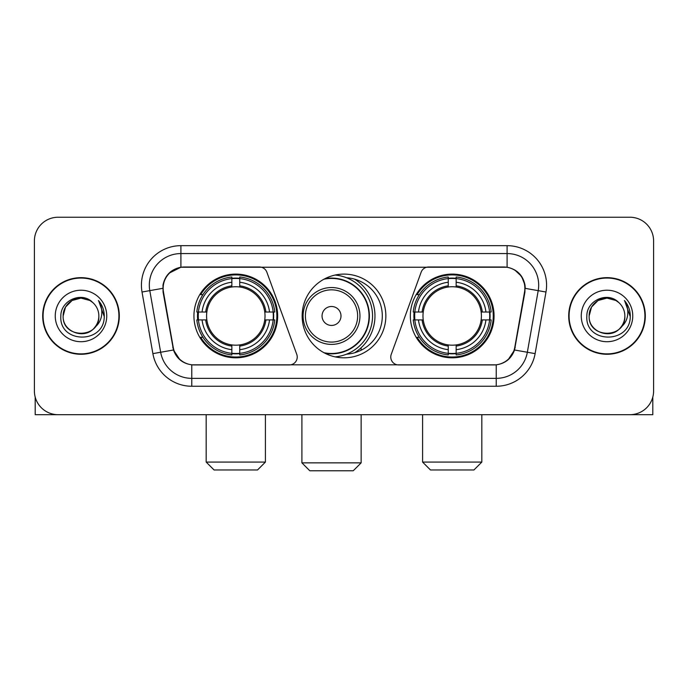 <?xml version="1.0" encoding="UTF-8"?>
<svg xmlns="http://www.w3.org/2000/svg" width="688" height="688" viewBox="0 0 688 688"><rect width="100%" height="100%" fill="white"/><g stroke="black" fill="none" stroke-linecap="round" stroke-linejoin="round"><path stroke-width="1.03" d="M297.233 357.029A7.895 7.895 0 0 1 289.33 364.932L194.214 364.932A21.328 21.328 0 0 1 173.213 347.311L163.46 292.022A21.328 21.328 0 0 1 184.461 266.996L259.436 266.996A7.895 7.895 0 0 1 266.858 272.19L296.752 354.329A7.895 7.895 0 0 1 297.233 357.029M410.34 315.964A41.856 41.856 0 0 0 452.205 357.82A41.856 41.856 0 0 0 494.061 315.964A41.856 41.856 0 0 0 452.205 274.099A41.856 41.856 0 0 0 410.34 315.964M193.939 315.964A41.856 41.856 0 0 0 235.795 357.82A41.856 41.856 0 0 0 277.66 315.964A41.856 41.856 0 0 0 235.795 274.099A41.856 41.856 0 0 0 193.939 315.964M197.697 319.911A38.304 38.304 0 0 1 197.697 312.017M414.099 319.911A38.304 38.304 0 0 1 414.099 312.017M346.554 277.746A38.304 38.304 0 0 1 382.304 315.964A38.304 38.304 0 0 1 346.554 354.182M385.856 315.964A41.856 41.856 0 0 1 344 357.82A41.856 41.856 0 0 1 302.144 315.964A41.856 41.856 0 0 1 344 274.099A41.856 41.856 0 0 1 385.856 315.964M503.539 266.996L428.564 266.996A7.895 7.895 0 0 0 421.142 272.19L391.248 354.329A7.895 7.895 0 0 0 398.67 364.932L493.786 364.932A21.328 21.328 0 0 0 514.787 347.311L524.54 292.022A21.328 21.328 0 0 0 503.539 266.996M42.69 315.964A38.304 38.304 0 0 0 80.995 354.268A38.304 38.304 0 0 0 119.299 315.964A38.304 38.304 0 0 0 80.995 277.66A38.304 38.304 0 0 0 42.69 315.964M568.701 315.964A38.304 38.304 0 0 0 607.005 354.268A38.304 38.304 0 0 0 645.31 315.964A38.304 38.304 0 0 0 607.005 277.66A38.304 38.304 0 0 0 568.701 315.964M162.979 285.159C165.025 275.277 171.002 269.3 180.91 267.228L507.09 267.228C516.989 269.292 522.966 275.269 525.021 285.159L524.935 292.022L514.529 349.994C511.416 358.577 505.31 363.531 496.229 364.829L191.771 364.829C182.707 363.548 176.61 358.594 173.471 349.994L163.065 292.022L162.979 285.159M169.033 273.196L180.91 267.228L180.91 253.571L507.09 253.571A31.588 31.588 0 0 1 538.205 290.646L527.343 352.247A31.588 31.588 0 0 1 496.229 378.357L191.771 378.357A31.588 31.588 0 0 1 160.657 352.247L149.795 290.646A31.588 31.588 0 0 1 180.91 253.571L180.91 245.668L507.09 245.668L507.09 267.228M514.598 269.859L521.564 276.335L525.021 285.159L525.262 288.367L545.98 292.022L535.118 353.623A39.491 39.491 0 0 1 496.229 386.252L191.771 386.252A39.491 39.491 0 0 1 152.882 353.623L142.02 292.022A39.491 39.491 0 0 1 180.91 245.668M193.818 364.932L191.771 364.829L191.771 386.252M496.229 386.252L496.229 364.829L494.182 364.932M535.118 353.623L514.529 349.994L508.157 359.712M179.981 359.833L173.471 349.994L152.882 353.623M515.183 347.311L515.054 347.982M172.946 347.982L172.817 347.311M142.02 292.022L162.738 288.324M653.6 240.929A23.693 23.693 0 0 0 629.907 217.236L58.093 217.236A23.693 23.693 0 0 0 34.4 240.929L34.4 390.99A23.693 23.693 0 0 0 58.093 414.683L629.907 414.683A23.693 23.693 0 0 0 653.6 390.99L653.6 240.929L653.6 390.99M34.4 240.929L34.4 390.99M629.907 217.236L58.093 217.236M58.093 414.683L629.907 414.683M118.912 315.964A37.909 37.909 0 0 0 80.995 278.055A37.909 37.909 0 0 0 43.086 315.964A37.909 37.909 0 0 0 80.995 353.873A37.909 37.909 0 0 0 118.912 315.964M92.691 302.479A17.854 17.854 0 0 1 98.848 315.964C99.941 338.986 62.058 338.986 63.15 315.964L65.541 307.037L72.077 300.501L80.995 298.11L89.922 300.501L92.691 302.479C81.734 290.998 60.647 300.45 60.845 315.964C58.841 343.518 103.518 344.241 104.241 317.297L104.275 315.964C104.206 310.107 102.263 304.965 98.436 300.536C101.342 305.317 102.374 310.46 101.514 315.964C100.68 320.642 98.401 324.469 94.677 327.428A17.854 17.854 0 0 0 98.848 315.964C99.941 338.986 62.058 338.986 63.15 315.964C62.875 304.896 74.252 295.591 85.217 298.618M94.677 327.428C85.2 340.233 62.221 332.046 63.15 315.964M55.246 315.964A25.748 25.748 0 0 0 80.995 341.712A25.748 25.748 0 0 0 106.743 315.964A25.748 25.748 0 0 0 80.995 290.216A25.748 25.748 0 0 0 55.246 315.964M98.608 300.733L104.266 316.635M35.191 397.062L35.191 414.683L126.807 414.683M644.914 315.964A37.909 37.909 0 0 0 607.005 278.055A37.909 37.909 0 0 0 569.088 315.964A37.909 37.909 0 0 0 607.005 353.873A37.909 37.909 0 0 0 644.914 315.964M618.693 302.479A17.854 17.854 0 0 1 624.85 315.964C625.942 338.986 588.059 338.986 589.152 315.964L591.542 307.037L598.078 300.501L607.005 298.11L615.923 300.501L618.693 302.479C607.745 290.998 586.649 300.45 586.847 315.964C584.843 343.518 629.52 344.241 630.242 317.297L630.277 315.964C630.217 310.107 628.264 304.965 624.437 300.536C627.353 305.317 628.376 310.46 627.516 315.964C626.682 320.642 624.403 324.469 620.679 327.428A17.854 17.854 0 0 0 624.85 315.964C625.942 338.986 588.059 338.986 589.152 315.964C588.876 304.896 600.254 295.591 611.219 298.618M620.679 327.428C611.202 340.233 588.223 332.046 589.152 315.964M581.257 315.964A25.748 25.748 0 0 0 607.005 341.712A25.748 25.748 0 0 0 632.754 315.964A25.748 25.748 0 0 0 607.005 290.216A25.748 25.748 0 0 0 581.257 315.964M624.609 300.733L630.268 316.635M257.518 469.973L214.08 469.973L206.176 462.078L265.413 462.078L257.518 469.973M239.751 353.348L239.751 354.939A39.173 39.173 0 0 0 274.77 319.911L273.188 319.911A37.591 37.591 0 0 1 239.751 353.348L239.751 349.693A33.961 33.961 0 0 0 269.533 319.911L264.751 319.911A29.223 29.223 0 0 0 239.751 287.008L239.751 278.58A37.591 37.591 0 0 1 273.188 312.017L274.77 312.017A39.173 39.173 0 0 0 239.751 276.989L239.751 278.58M198.411 319.911L196.82 319.911A39.173 39.173 0 0 0 231.847 354.939L231.847 353.348A37.591 37.591 0 0 1 198.411 319.911L202.066 319.911A33.961 33.961 0 0 0 231.847 349.693L231.847 344.92A29.223 29.223 0 0 0 264.751 319.911L265.921 319.911A30.375 30.375 0 0 1 239.751 346.081L239.751 349.693M231.847 278.58L231.847 276.989A39.173 39.173 0 0 0 196.82 312.017L198.411 312.017A37.591 37.591 0 0 1 231.847 278.58L231.847 282.235A33.961 33.961 0 0 0 202.066 312.017L206.847 312.017A29.223 29.223 0 0 0 231.847 344.92L231.847 346.081A30.375 30.375 0 0 1 205.678 319.911L202.066 319.911M198.488 319.911A37.513 37.513 0 0 1 198.488 312.017M239.751 278.657A37.513 37.513 0 0 0 231.847 278.657M273.102 312.017A37.513 37.513 0 0 1 273.102 319.911M273.188 312.017L269.533 312.017A33.961 33.961 0 0 0 239.751 282.235M269.533 319.911L273.188 319.911M231.847 349.693L231.847 353.348M264.751 312.017L269.533 312.017M239.751 344.963L239.751 346.081M231.847 344.92A29.223 29.223 0 0 1 206.847 319.911L205.678 319.911M239.751 353.271A37.513 37.513 0 0 1 231.847 353.271M202.066 312.017L198.411 312.017M231.847 286.956L231.847 282.235M239.751 287.008A29.223 29.223 0 0 0 206.847 312.017L205.678 312.017A30.375 30.375 0 0 1 231.847 285.838M239.751 286.956L239.751 285.838A30.375 30.375 0 0 1 265.921 312.017M202.934 294.636L200.698 294.636A41.074 41.074 0 0 1 276.868 315.964A41.074 41.074 0 0 1 200.698 337.283L202.934 337.283M473.92 469.973L430.482 469.973L422.587 462.078L481.824 462.078L473.92 469.973M456.153 353.348L456.153 354.939A39.173 39.173 0 0 0 491.18 319.911L489.589 319.911A37.591 37.591 0 0 1 456.153 353.348L456.153 349.693A33.961 33.961 0 0 0 485.934 319.911L481.153 319.911A29.223 29.223 0 0 0 456.153 287.008L456.153 278.58A37.591 37.591 0 0 1 489.589 312.017L491.18 312.017A39.173 39.173 0 0 0 456.153 276.989L456.153 278.58M414.812 319.911L413.23 319.911A39.173 39.173 0 0 0 448.249 354.939L448.249 353.348A37.591 37.591 0 0 1 414.812 319.911L418.467 319.911A33.961 33.961 0 0 0 448.249 349.693L448.249 344.92A29.223 29.223 0 0 0 481.153 319.911L482.322 319.911A30.375 30.375 0 0 1 456.153 346.081L456.153 349.693M448.249 278.58L448.249 276.989A39.173 39.173 0 0 0 413.23 312.017L414.812 312.017A37.591 37.591 0 0 1 448.249 278.58L448.249 282.235A33.961 33.961 0 0 0 418.467 312.017L423.249 312.017A29.223 29.223 0 0 0 448.249 344.92L448.249 346.081A30.375 30.375 0 0 1 422.079 319.911L418.467 319.911M414.898 319.911A37.513 37.513 0 0 1 414.898 312.017M456.153 278.657A37.513 37.513 0 0 0 448.249 278.657M489.512 312.017A37.513 37.513 0 0 1 489.512 319.911M489.589 312.017L485.934 312.017A33.961 33.961 0 0 0 456.153 282.235M485.934 319.911L489.589 319.911M448.249 349.693L448.249 353.348M481.153 312.017L485.934 312.017M456.153 344.963L456.153 346.081M448.249 344.92A29.223 29.223 0 0 1 423.249 319.911L422.079 319.911M456.153 353.271A37.513 37.513 0 0 1 448.249 353.271M418.467 312.017L414.812 312.017M448.249 286.956L448.249 282.235M456.153 287.008A29.223 29.223 0 0 0 423.249 312.017L422.079 312.017A30.375 30.375 0 0 1 448.249 285.838M456.153 286.956L456.153 285.838A30.375 30.375 0 0 1 482.322 312.017M419.345 294.636L417.1 294.636A41.074 41.074 0 0 1 493.27 315.964A41.074 41.074 0 0 1 417.1 337.283L419.345 337.283M353.236 470.764L309.798 470.764L301.903 462.861L361.14 462.861L353.236 470.764M340.999 315.964A9.477 9.477 0 0 0 331.521 306.487A9.477 9.477 0 0 0 322.044 315.964A9.477 9.477 0 0 0 331.521 325.441A9.477 9.477 0 0 0 340.999 315.964M359.953 315.964A28.432 28.432 0 0 0 331.521 287.532A28.432 28.432 0 0 0 303.09 315.964A28.432 28.432 0 0 0 331.521 344.396A28.432 28.432 0 0 0 359.953 315.964A28.432 28.432 0 0 1 331.521 344.396A28.432 28.432 0 0 1 303.09 315.964M323.945 352.703A37.513 37.513 0 0 0 369.035 315.964A37.513 37.513 0 0 0 323.945 279.216M354.578 352.781A43.439 43.439 0 0 0 354.578 279.147M335.133 275.054A41.074 41.074 0 0 1 335.133 356.874M652.809 397.062L652.809 414.683L561.193 414.683M507.09 245.668A39.491 39.491 0 0 1 545.98 292.022M149.795 290.646A31.588 31.588 0 0 1 149.313 285.159M239.751 344.92A29.223 29.223 0 0 0 264.751 319.911M231.847 353.623A37.866 37.866 0 0 0 239.751 353.623M273.463 319.911A37.866 37.866 0 0 0 273.463 312.017M239.751 278.296A37.866 37.866 0 0 0 231.847 278.296M456.153 344.92A29.223 29.223 0 0 0 481.153 319.911M448.249 353.623A37.866 37.866 0 0 0 456.153 353.623M489.865 319.911A37.866 37.866 0 0 0 489.865 312.017M456.153 278.296A37.866 37.866 0 0 0 448.249 278.296M357.64 315.964A26.118 26.118 0 0 0 331.521 289.846A26.118 26.118 0 0 0 305.403 315.964A26.118 26.118 0 0 0 331.521 342.082A26.118 26.118 0 0 0 357.64 315.964M325.011 353.271A37.866 37.866 0 0 0 369.387 315.964A37.866 37.866 0 0 0 325.011 278.657M265.413 414.683L265.413 462.078M206.176 414.683L206.176 462.078M481.824 414.683L481.824 462.078M422.587 414.683L422.587 462.078M361.14 414.683L361.14 462.861M301.903 414.683L301.903 462.861M361.14 350.218L361.14 347.741"/></g></svg>
